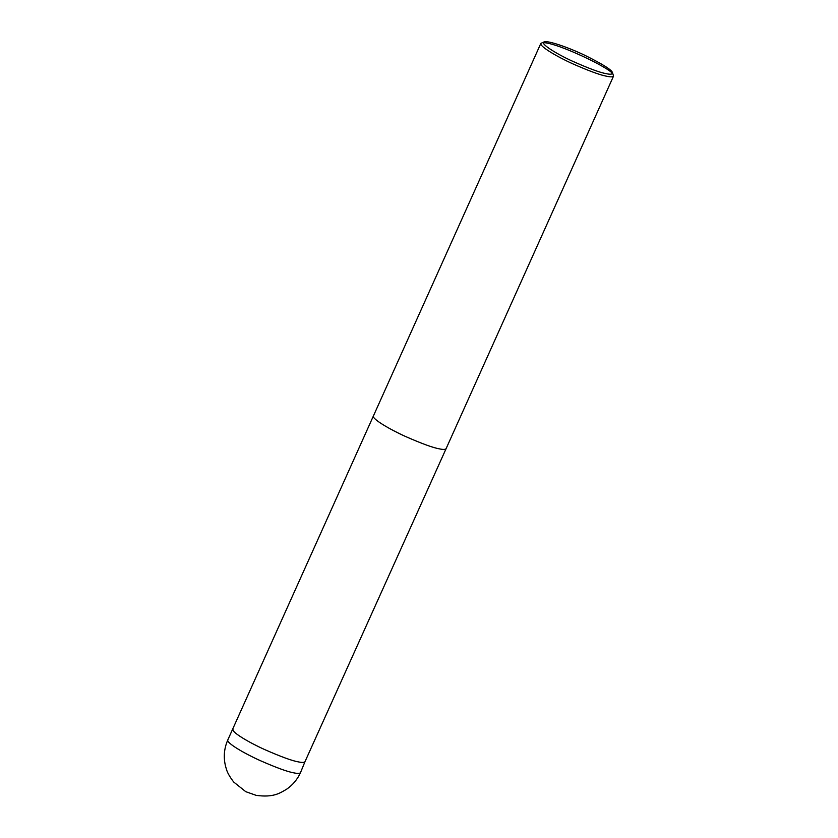 <?xml version="1.0" encoding="UTF-8"?>
<svg xmlns="http://www.w3.org/2000/svg" width="838" height="838" viewBox="0 0 838 838"><rect width="100%" height="100%" fill="white"/><g stroke="black" fill="none" stroke-linecap="round" stroke-linejoin="round"><path stroke-width="1.26" d="M233.006 729.343C231.456 732.182 249.357 742.688 264.798 749.622C281.065 756.777 292.263 760.862 298.391 761.889C302.047 762.695 304.246 762.622 304.98 761.69L300.496 772.646C299.753 773.6 297.532 773.663 293.834 772.856C287.644 771.819 276.331 767.692 259.906 760.464C244.298 753.456 226.218 742.845 227.789 739.975L540.845 43.398L544.113 41.9C547.329 40.193 568.279 47.305 585.113 55.434C602.574 64.107 611.709 69.847 612.494 72.634C612.746 74.31 610.64 74.655 606.209 73.66C600.018 72.623 588.664 68.412 572.113 61.027C556.432 53.862 539.483 43.367 544.113 41.9M612.494 72.634L613.542 76.08C612.798 77.023 610.577 77.096 606.89 76.279C600.699 75.242 589.386 71.115 572.951 63.898C557.354 56.879 539.274 46.268 540.845 43.398M543.412 42.644C558.223 42.958 610.818 68.58 612.41 73.65M304.98 761.69L446.099 448.665C445.355 449.608 443.134 449.681 439.437 448.864C433.246 447.827 421.943 443.7 405.508 436.483C389.911 429.475 371.831 418.853 373.392 415.983M300.496 772.646C297.459 779.298 292.965 784.735 287.005 788.956C279.934 793.23 273.377 797.734 256.156 795.356L245.754 791.669L233.708 782.043C229.675 776.774 227.213 772.395 226.333 768.917C223.191 759.092 223.683 749.444 227.789 739.975M446.099 448.665L613.542 76.08"/></g></svg>
